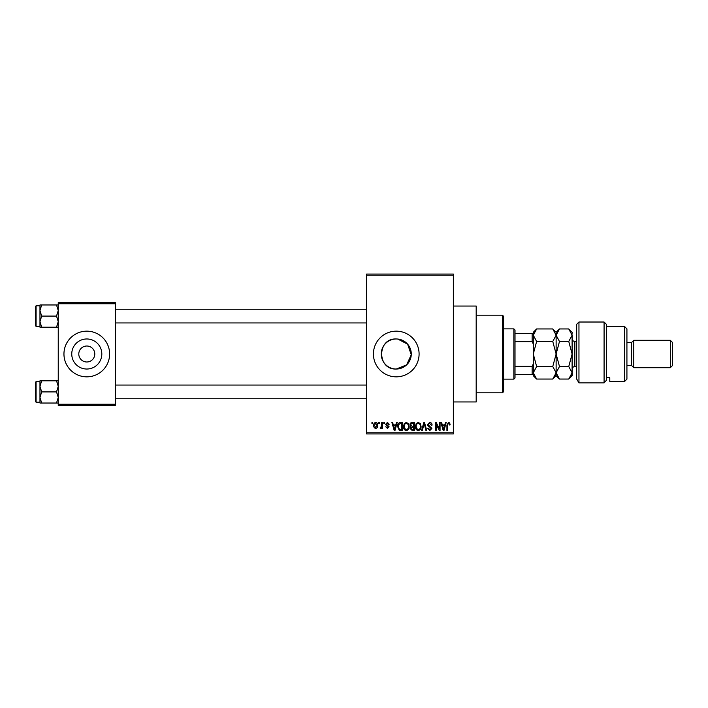 <?xml version="1.0" encoding="UTF-8"?>
<svg xmlns="http://www.w3.org/2000/svg" width="708" height="708" viewBox="0 0 708 708"><rect width="100%" height="100%" fill="white"/><g stroke="black" fill="none" stroke-linecap="round" stroke-linejoin="round"><path stroke-width="1.06" d="M396.25 338.973C376.877 338.026 376.851 369.965 396.25 369.027A15.027 15.027 0 0 0 411.277 354A15.027 15.027 0 0 0 396.25 338.973A15.027 15.027 0 0 0 381.223 354A15.027 15.027 0 0 0 396.25 369.027L406.613 364.886L411.26 354.761L407.622 344.176L397.746 339.044M396.25 331.158A22.842 22.842 0 0 0 373.417 354A22.842 22.842 0 0 0 396.25 376.842A22.842 22.842 0 0 0 419.092 354A22.842 22.842 0 0 0 396.25 331.158M453.35 306.042L476.183 306.042L476.183 401.958L453.35 401.958M86.783 346.008A7.992 7.992 0 0 0 78.792 354A7.992 7.992 0 0 0 86.783 361.992A7.992 7.992 0 0 0 94.783 354A7.992 7.992 0 0 0 86.783 346.008M86.783 338.973A15.027 15.027 0 0 0 71.756 354A15.027 15.027 0 0 0 86.783 369.027A15.027 15.027 0 0 0 101.819 354A15.027 15.027 0 0 0 86.783 338.973M86.783 331.158A22.842 22.842 0 0 0 63.95 354A22.842 22.842 0 0 0 86.783 376.842A22.842 22.842 0 0 0 109.625 354A22.842 22.842 0 0 0 86.783 331.158M378.815 423.658L378.815 422.517L379.541 422.517L379.541 423.658L378.815 423.658M381.718 425.526L381.718 422.517L382.444 422.517L382.444 428.331L381.718 428.331L381.718 427.402L380.851 428.437L380.161 428.119L380.364 427.296L381.585 426.72L381.718 425.526M383.798 423.658L383.798 422.517L384.524 422.517L384.524 423.658L383.798 423.658M385.665 424.287L387.418 422.411L389.196 424.278L388.462 424.384L387.373 423.242L386.391 424.145L389.09 426.774L387.453 428.437L385.763 426.774L387.426 427.605L388.365 426.897L385.665 424.287M395.799 424.906L396.427 422.517L397.188 422.517L394.976 430.508L394.214 430.508L391.896 422.517L392.648 422.517L393.285 424.906L395.799 424.906M406.321 422.411L408.41 423.667L409.127 426.411C409.286 428.676 408.348 430.075 406.312 430.614C404.33 430.092 403.392 428.721 403.516 426.508L404.241 423.632L406.321 422.411M418.26 422.411L420.348 423.667L421.065 426.411C421.225 428.676 420.286 430.075 418.251 430.614C416.269 430.092 415.331 428.721 415.454 426.508L416.18 423.632L418.26 422.411M448.562 422.411L449.695 422.977L450.129 424.906L449.403 425.004L448.527 423.349L447.739 423.95L447.642 430.508L446.916 430.508L446.916 425.083L448.562 422.411M366.558 432.792L453.35 432.792L453.35 433.933L366.558 433.933L366.558 274.067L453.35 274.067L453.35 275.208L366.558 275.208M453.35 432.792L453.35 275.208M444.792 424.906L445.421 422.517L446.182 422.517L443.978 430.508L443.208 430.508L440.889 422.517L441.65 422.517L442.279 424.906L444.792 424.906M439.332 428.915L439.332 422.517L440.057 422.517L440.057 430.508L439.287 430.508L436.216 424.101L436.216 430.508L435.491 430.508L435.491 422.517L436.27 422.517L439.332 428.915M427.393 424.729L429.659 422.411C431.234 422.579 432.03 423.481 432.066 425.11L431.34 425.216L429.597 423.349L428.119 424.712L431.862 428.42L429.791 430.614L427.605 428.225L428.331 428.119L429.765 429.676L431.137 428.393L430.906 427.579L428.499 426.632L427.393 424.729M421.552 430.508L423.827 422.517L424.543 422.517L426.694 430.508L425.942 430.508L424.225 423.455L422.304 430.508L421.552 430.508M409.959 424.862C409.967 423.357 410.711 422.579 412.171 422.517L414.419 422.517L414.419 430.508L412.162 430.508L410.162 428.499L410.95 426.827L409.959 424.862M397.604 426.552C397.409 424.287 398.33 422.933 400.347 422.517L402.48 422.517L402.48 430.508L399.294 430.358L397.604 426.552M373.727 425.481C373.585 423.818 374.258 422.791 375.744 422.411C377.222 422.782 377.895 423.791 377.771 425.419C377.895 427.066 377.222 428.066 375.744 428.437C374.293 428.075 373.62 427.092 373.727 425.481M371.957 423.658L371.957 422.517L372.682 422.517L372.682 423.658L371.957 423.658M58.242 302.617L115.333 302.617L115.333 303.759L58.242 303.759L58.242 302.617M115.333 404.241L115.333 405.383L58.242 405.383L58.242 404.241L115.333 404.241L115.333 303.759M58.242 404.241L58.242 303.759M443.872 428.163L444.553 425.835L442.527 425.835L443.535 429.676L443.872 428.163M418.251 429.676C419.809 429.252 420.499 428.154 420.34 426.393C420.437 424.747 419.747 423.738 418.269 423.349C416.746 423.765 416.047 424.827 416.18 426.526L416.49 428.34L418.251 429.676M413.693 429.579L413.693 427.19L411.569 427.26L410.888 428.367L412.428 429.579L413.693 429.579M413.693 426.251L413.693 423.455L411.401 423.552L410.684 424.853L412.26 426.251L413.693 426.251M406.312 429.676C407.87 429.252 408.56 428.154 408.401 426.393C408.498 424.747 407.808 423.738 406.33 423.349C404.808 423.765 404.109 424.827 404.241 426.526L404.551 428.34L406.312 429.676M401.755 429.579L401.755 423.455L400.445 423.455L398.622 424.614L398.33 426.57L399.427 429.42L401.755 429.579M394.869 428.163L395.551 425.835L393.524 425.835L394.542 429.676L394.869 428.163M375.771 427.605L377.045 425.428L375.727 423.242L374.452 425.428L375.771 427.605M502.45 392.825L502.45 315.175L503.592 316.317L503.592 391.683L502.45 392.825L476.183 392.825M502.45 315.175L476.183 315.175M39.967 386.356L39.967 397.471L41.684 391.913L39.967 386.356L41.684 380.798L39.967 380.798L39.967 386.356M36.081 402.188L35.4 401.507L35.4 382.32L36.081 381.639L36.081 402.188L39.967 402.188M58.242 380.798L56.516 380.798L58.242 386.356L56.516 391.913L41.684 391.913M56.516 380.798L41.684 380.798M56.516 391.913L58.242 397.471L56.516 403.029L41.684 403.029L39.967 397.471L39.967 403.029L41.684 403.029M56.516 403.029L58.242 403.029M513.875 328.875L515.017 330.017L515.017 377.984L513.875 379.125L513.875 328.875L503.592 328.875M515.017 333.441L533.283 333.441L533.283 344.044L532.142 341.645L532.142 333.441M515.017 366.355L532.142 366.355L533.283 363.956L533.283 374.559L532.142 374.559L532.142 366.355M515.017 341.645L532.142 341.645M515.017 374.559L532.142 374.559M58.242 304.971L56.516 304.971L58.242 310.529L56.516 316.087L58.242 321.644L56.516 327.202L41.684 327.202L39.967 321.644L41.684 316.087L39.967 310.529L41.684 304.971L39.967 304.971L39.967 327.202L41.684 327.202M35.4 325.68L35.4 306.493L36.081 305.812L36.081 326.361L35.4 325.68M56.516 304.971L41.684 304.971M56.516 316.087L41.684 316.087M56.516 327.202L58.242 327.202M576.675 324.308L578.958 322.025L578.958 382.886L576.675 379.019L576.675 324.308M624.642 326.592L626.925 328.875L626.925 379.125L624.642 381.408L624.642 326.592L606.367 326.592M631.492 342.584L631.492 365.416L633.775 367.7L633.775 340.3L631.492 342.584L626.925 342.584M670.317 340.3L672.6 342.584L672.6 365.416L670.317 367.7L670.317 340.3L633.775 340.3M670.317 367.7L633.775 367.7M631.492 365.416L626.925 365.416M606.367 377.736L609.792 377.736L609.792 381.408L609.792 377.736M624.642 381.408L609.792 381.408M604.083 322.025L606.367 324.308L606.367 380.338L604.083 382.886L578.958 382.886L604.083 382.886L604.083 322.025L578.958 322.025M604.083 382.886L606.367 380.338M576.675 379.019L578.958 382.886M536.637 341.477L533.283 335.211L536.637 328.946L552.762 328.946L556.125 335.211L552.762 341.477L536.637 341.477L533.283 354L536.637 366.523L552.762 366.523L556.125 372.789L552.762 379.054L536.637 379.054L533.283 372.789L536.637 366.523M552.762 341.477L556.125 354L552.762 366.523M555.187 376.01L555.877 374.426M552.762 328.946L556.125 332.3L556.125 375.7L552.762 379.054M533.283 374.559L533.283 375.7L536.637 379.054M533.283 363.956L533.283 344.044M536.637 328.946L533.283 332.3L533.283 333.441M556.125 335.211L559.479 328.946L568.754 328.946L572.108 335.211L572.108 375.7L568.754 379.054L559.479 379.054L556.125 372.789L559.479 366.523L556.125 354L559.479 341.477L556.125 335.211M556.125 372.789L556.187 373.603M568.754 328.946L572.108 332.3L572.037 334.344M572.108 335.211L568.754 341.477L572.108 354L568.754 366.523L572.108 372.789L568.754 379.054M571.17 376.019L572.037 373.656M568.754 366.523L559.479 366.523M568.754 341.477L559.479 341.477M576.675 341.442L574.852 341.442L574.852 366.558C573.188 366.726 572.276 367.638 572.108 369.302M36.081 381.639L39.967 381.639M366.558 398.763L115.333 398.763M366.558 385.064L115.333 385.064M115.333 309.237L366.558 309.237M115.333 322.936L366.558 322.936M513.875 379.125L503.592 379.125M36.081 326.361L39.967 326.361M36.081 305.812L39.967 305.812M556.125 332.3L559.479 328.946M556.125 375.7L559.479 379.054M576.675 366.558L574.852 366.558M574.852 341.442C573.188 341.274 572.276 340.362 572.108 338.698"/></g></svg>
